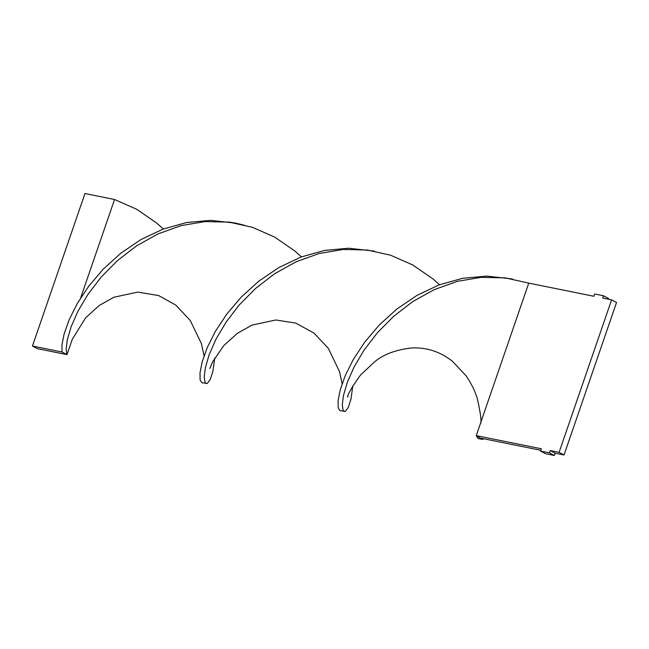 <?xml version="1.0" encoding="UTF-8"?>
<svg xmlns="http://www.w3.org/2000/svg" width="649" height="649" viewBox="0 0 649 649"><rect width="100%" height="100%" fill="white"/><g stroke="black" fill="none" stroke-linecap="round" stroke-linejoin="round"><path stroke-width="0.97" d="M555.163 453.189L550.214 450.568L559.089 452.361L564.038 454.981L555.163 453.189L554.376 455.476L545.501 453.683L540.544 451.063L541.331 448.775L476.244 435.633L482.312 439.357L484 438.821M564.038 454.981L616.55 302.466L611.601 299.854L602.726 298.061L603.513 295.774L608.462 298.386L608.194 299.165M559.089 452.361L611.601 299.854M603.513 295.774L594.638 293.981L593.851 296.269L528.757 283.126L476.244 435.633L477.997 438.489L482.312 439.357M540.812 450.292L481.193 438.253M550.214 450.568L549.419 452.856L554.376 455.476M549.419 452.856L540.544 451.063M374.449 251.114L348.708 248.234L324.589 250.409L301.079 256.996L278.924 267.485L258.805 281.155L241.258 297.08L226.688 314.205L215.338 331.42L207.234 347.596L202.237 361.655L200.03 372.68L200.103 379.884L201.855 382.74L207.291 383.454L210.154 379.714L212.88 371.382L214.73 357.972M439.511 284.733L432.826 278.81L412.78 264.995L390.69 255.252L367.212 250.011L343.102 249.459L319.146 253.508L296.106 261.782L274.714 273.691L255.601 288.416L239.246 304.965L225.99 322.269L215.987 339.184L209.197 354.605L205.4 367.521L204.208 377.045L205.06 382.504L206.179 383.608M163.37 228.983L156.685 223.061L136.639 209.246L114.548 199.503L80.671 297.883M512.515 278.989L486.774 276.109L462.664 278.283L439.154 284.87L416.999 295.368L396.872 309.038L379.324 324.954L364.754 342.088L353.405 359.295L345.3 375.471L340.311 389.538L338.097 400.555L338.178 407.759L339.922 410.614L345.357 411.328L348.229 407.588L350.947 399.257L352.805 385.847M236.382 223.232L210.641 220.36L186.523 222.534L163.013 229.121L140.857 239.611L120.73 253.28L103.183 269.205L88.621 286.331L77.263 303.545L69.167 319.714L64.17 333.781L61.955 344.806L62.036 352.009L66.985 354.622L66.133 349.17L67.334 339.646L71.13 326.731L77.921 311.309L87.923 294.395L101.171 277.091L117.526 260.533L136.647 245.817L158.04 233.908L181.071 225.625L205.035 221.585L229.146 222.136L252.615 227.377L274.714 237.12L294.751 250.936L301.444 256.858M528.757 283.126L505.287 277.886L481.177 277.334L457.212 281.382L434.181 289.657L412.788 301.566L393.667 316.29L377.312 332.84L364.057 350.144L354.054 367.058L347.272 382.48L343.475 395.395L342.274 404.919L343.126 410.379L344.246 411.482M72.29 339.232L66.985 354.622L37.399 348.651L32.45 346.039L84.962 193.524L114.548 199.503M32.45 346.039L62.036 352.009M209.83 368.518L212.548 362.053L223.767 345.584L237.291 333.367L252.007 325.108L275.825 319.981L295.741 323.097L313.873 332.978L328.297 348.326L339.476 371.504L342.12 383.721M244.908 225.446C238.045 223.54 232.285 222.38 227.629 221.966M72.258 339.322L85.676 317.734L99.216 305.501L113.948 297.226L137.766 292.107L158.689 295.579L175.814 305.111L190.23 320.452L201.401 343.605L204.054 355.847M347.896 396.393L347.742 397.212C346.964 395.574 351.239 388.159 360.552 374.96L374.984 361.517C384.03 354.103 396.507 349.568 412.423 347.905C427.164 347.41 440.525 351.872 452.499 361.298L466.12 375.852C471.425 383.616 475.19 391.298 477.396 398.908C480.666 413.664 481.704 421.907 480.52 423.643"/></g></svg>
